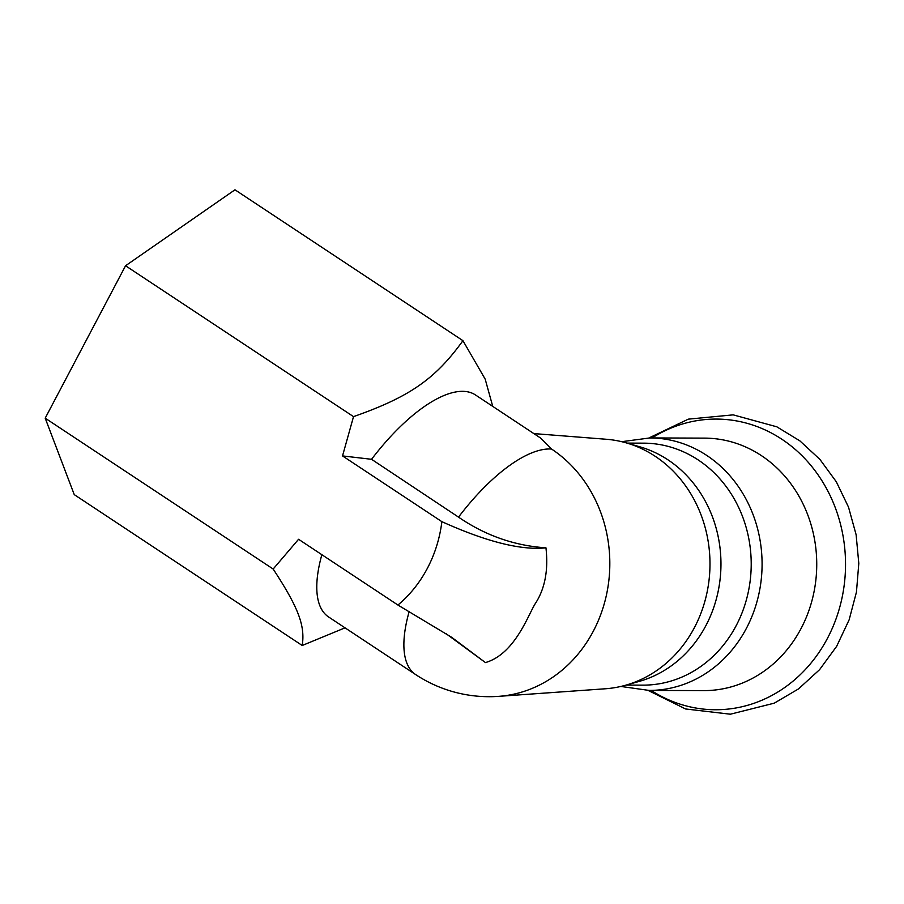 <?xml version="1.0" encoding="UTF-8"?>
<svg xmlns="http://www.w3.org/2000/svg" width="904" height="904" viewBox="0 0 904 904"><rect width="100%" height="100%" fill="white"/><g stroke="black" fill="none" stroke-linecap="round" stroke-linejoin="round"><path stroke-width="1.36" d="M649.004 690.407A126.244 112.627 90.2 0 0 762.083 564.571A126.244 112.627 90.2 0 0 649.908 437.931L704.578 438.124A126.244 112.627 90.2 0 1 816.741 564.774A126.244 112.627 90.2 0 1 703.674 690.611L649.004 690.407L620.833 686.452M633.252 445.163A121 107.949 90.2 0 1 720.963 564.424A121 107.949 90.2 0 1 632.404 683.051M626.992 443.096L643.693 443.152A121 107.949 90.2 0 1 751.213 564.537A121 107.949 90.2 0 1 642.834 685.142L626.122 685.085M397.918 605.036A125.034 111.542 -89.8 0 0 441.875 521.664L342.526 455.921L353.52 416.631C409.523 396.958 435.265 379.092 462.938 340.672L234.972 189.795L125.554 265.753L45.2 418.168L74.252 494.624L302.218 645.49C305.269 625.624 298.433 607.646 273.166 569.034L298.569 539.281L397.918 605.036L451.65 637.286L485.437 662.587L445.74 633.444M441.875 521.664C486.476 541.778 521.167 550.491 545.948 547.824C548.423 569.678 545.101 587.928 535.97 602.561C528.829 612.72 515.788 653.75 485.437 662.587M342.526 455.921L371.555 459.3L458.52 517.122C485.278 535.473 514.421 545.711 545.948 547.824M625.545 685.243A125.034 111.542 -89.8 0 0 694.464 627.534A125.034 111.542 -89.8 0 0 626.415 442.926L640.088 446.881A121 107.949 -89.8 0 1 705.945 625.534A121 107.949 -89.8 0 1 639.252 681.39L625.545 685.243A125.034 111.542 -89.8 0 1 605.409 688.769L498.556 696.362A133.024 118.673 -89.8 0 0 593.306 631.207A133.024 118.673 -89.8 0 0 551.553 449.039L540.66 438.101L475.481 394.958A133.091 51.878 123.5 0 0 371.555 459.3M462.938 340.672L485.188 379.149L492.736 406.382M345.023 627.839L302.218 645.49M321.858 554.694A133.091 51.878 123.5 0 0 328.57 616.946L415.671 674.587A133.091 51.878 -56.5 0 1 409.218 611.409M626.415 442.926A125.034 111.542 -89.8 0 0 606.301 439.265L533.857 433.592M45.2 418.168L273.166 569.034M125.554 265.753L353.52 416.631M652.066 437.943A145.341 129.667 90.2 0 1 845.534 564.876A145.341 129.667 90.2 0 1 651.162 690.419M458.52 517.122A133.091 51.878 -56.5 0 1 551.553 449.039M648.993 437.931L688.328 419.151L733.189 414.857L776.818 426.812L799.848 440.847L819.917 459.413L836.324 481.798L848.517 507.144L856.122 534.727L858.8 563.384L856.45 592.063L849.161 619.76L836.652 646.326L819.555 669.694L798.492 688.916L774.265 703.165L730.375 714.205L685.571 708.962L648.089 690.407M649.908 437.931L621.703 441.683M415.671 674.587A133.091 133.091 0 0 0 498.556 696.362"/></g></svg>
